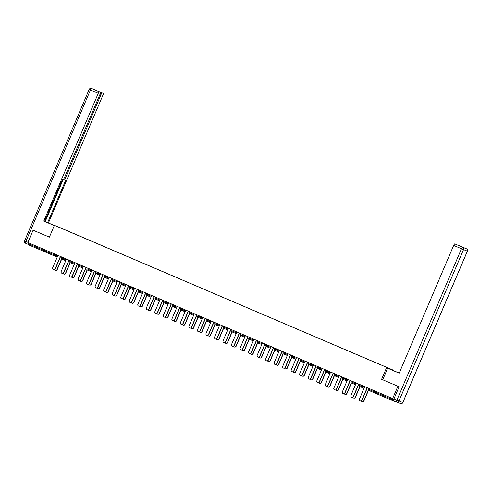 <?xml version="1.0" encoding="UTF-8"?>
<svg xmlns="http://www.w3.org/2000/svg" width="492" height="492" viewBox="0 0 492 492"><rect width="100%" height="100%" fill="white"/><g stroke="black" fill="none" stroke-linecap="round" stroke-linejoin="round"><path stroke-width="0.74" d="M393.416 370.218L54.415 225.33L393.416 370.218L393.293 370.519M60.245 227.771L75.276 234.21M60.233 227.71L69.434 231.714M74.267 233.774L69.458 231.652M74.298 233.731L77.957 235.361M82.785 237.415L77.982 235.299M82.816 237.378L86.475 239.001M91.309 241.062L86.5 238.946M91.34 241.025L94.999 242.648M99.833 244.708L95.024 242.593M99.864 244.665L103.523 246.295M108.351 248.355L103.548 246.234M108.381 248.312L112.041 249.942M116.875 252.002L112.065 249.881M116.905 251.959L120.565 253.589M125.398 255.649L120.589 253.528M125.429 255.606L129.082 257.236M133.916 259.296L129.113 257.175M133.947 259.253L137.606 260.883M142.44 262.943L137.631 260.822M142.471 262.9L146.13 264.53M150.964 266.584L146.155 264.468M150.995 266.547L154.648 268.171M159.482 270.231L154.679 268.115M159.513 270.194L163.172 271.818M168.006 273.878L163.196 271.762M168.036 273.835L171.696 275.465M176.53 277.525L171.72 275.403M176.56 277.482L180.213 279.112M185.047 281.172L180.244 279.05M185.078 281.129L188.737 282.759M193.571 284.819L188.762 282.697M193.602 284.776L197.261 286.405M202.095 288.466L197.286 286.344M202.126 288.423L205.779 290.052M210.613 292.113L205.81 289.991M210.644 292.07L214.303 293.699M219.137 295.753L214.327 293.638M219.168 295.717L222.827 297.34M227.655 299.4L222.851 297.285M227.685 299.364L231.345 300.987M236.178 303.047L231.369 300.926M236.209 303.004L239.868 304.634M244.702 306.694L239.893 304.573M244.733 306.651L248.392 308.281M253.22 310.341L248.417 308.22M253.251 310.298L256.91 311.928M261.744 313.988L256.935 311.867M261.775 313.945L265.434 315.575M270.268 317.635L265.459 315.513M270.299 317.592L273.958 319.222M278.786 321.282L273.983 319.16M278.816 321.239L282.476 322.863M287.31 324.923L282.5 322.807M287.34 324.886L291 326.51M295.833 328.57L291.024 326.454M295.864 328.533L299.523 330.157M304.351 332.217L299.548 330.095M304.382 332.174L308.041 333.804M312.875 335.864L308.066 333.742M312.906 335.821L316.565 337.451M321.399 339.511L316.59 337.389M321.43 339.468L325.089 341.097M329.917 343.158L325.114 341.036M329.947 343.115L333.607 344.744M338.441 346.805L333.631 344.683M338.471 346.762L342.131 348.391M346.965 350.452L342.155 348.33M346.995 350.409L350.648 352.032M355.482 354.092L350.679 351.977M355.513 354.055L359.172 355.679M364.006 357.739L359.197 355.624M364.037 357.702L367.696 359.326M372.53 361.386L367.721 359.265M372.561 361.343L376.214 362.973M381.048 365.033L376.245 362.911M381.079 364.99L75.276 234.204M369.141 388.539L368.772 389.412L393.514 400.002L393.36 400.931L397.419 402.315M393.514 400.002L393.692 399.59M368.502 388.262L368.127 389.135L368.772 389.412L368.613 390.341L393.36 400.931L368.613 390.341A0.916 0.892 112 0 1 368.151 389.147L368.526 388.274M393.957 398.864L396.909 400.125A1.833 0.437 113.2 0 0 396.589 401.976L393.643 400.716A1.833 0.437 -66.8 0 1 393.957 398.864L399.117 386.767L381.614 379.301L398.957 386.694M397.893 386.263L392.634 398.588L393.864 399.086M34.157 230.613L33.093 230.182L27.841 242.507L392.634 398.588M53.339 255.446L57.134 256.984A0.916 0.892 -68 0 0 57.152 256.99L53.327 255.44A0.916 0.892 -68 0 0 53.327 255.44L28.561 244.844L29.089 243.042M33.093 230.182L49.372 237.144L54.415 225.33M381.614 379.301L386.657 367.481M364.732 386.651L359.437 399.073A1.378 1.335 -68 0 0 360.15 400.875A1.378 1.335 -68 0 0 361.897 400.125L362.069 400.193A1.378 1.335 112 0 1 360.236 400.906M367.364 387.776L362.069 400.193M367.192 387.702L361.897 400.125M361.319 400.937A1.378 1.335 -68 0 0 363.772 400.882L363.951 400.955A1.378 1.335 112 0 1 362.118 401.669M363.772 400.882L368.348 390.168M363.951 400.955L368.502 390.285M391.466 369.83L399.215 373.059M391.491 369.769L399.209 373.071M382.733 379.756L387.653 368.219L399.184 373.127M387.653 368.219L399.178 373.151L453.667 245.403A1.833 0.437 -66.8 0 1 454.793 243.878L455.82 244.296A1.833 0.437 -66.8 0 1 455.826 244.296M457.498 245.01A1.833 0.437 -66.8 0 1 457.591 245.01L458.618 245.428A1.833 0.437 -66.8 0 1 458.624 245.428L466.434 248.767L458.618 245.428M459.319 245.791L457.591 245.01M43.776 221.086L54.304 225.588L43.776 221.086L98.265 93.339L90.454 89.993L25.885 241.375L27.946 242.261M51.359 224.309L44.594 221.369L47.619 222.642L65.621 180.435L64.987 180.177A1.833 0.437 113.2 0 0 64.987 180.177L63.308 179.457L64.981 180.177A1.833 0.437 113.2 0 1 65.301 178.325L101.063 94.47L100.11 94.064M51.389 224.254L54.335 225.514M54.341 225.496L47.619 222.642M48.419 222.962L102.902 95.214A1.833 0.437 113.2 0 0 103.222 93.363L102.188 92.945A1.833 0.437 113.2 0 0 101.063 94.47M28.53 244.499L25.566 243.232A1.833 0.437 -66.8 0 1 25.885 241.375L24.6 240.822L89.169 89.439L90.454 89.993A1.833 0.437 -66.8 0 1 91.58 88.474L99.39 91.813A1.833 0.437 113.2 0 0 98.265 93.339M44.575 221.406L62.576 179.199L63.21 179.457A1.833 0.437 113.2 0 0 64.341 177.932L100.104 94.083A1.833 0.437 113.2 0 0 100.423 92.232L99.39 91.813M98.603 91.45A1.833 0.437 -66.8 0 1 98.695 91.45L96.924 90.731A1.833 0.437 -66.8 0 1 96.924 90.737L100.417 92.232A1.833 0.437 113.2 0 0 100.417 92.232L96.924 90.737M33.991 230.545L49.384 237.126M28.733 242.888A1.833 0.437 113.2 0 0 28.518 244.493L25.566 243.232A1.833 1.833 0 0 1 24.6 240.822M45.215 221.609L63.197 179.451M356.214 383.004L350.913 395.427A1.378 1.335 -68 0 0 351.626 397.228A1.378 1.335 -68 0 0 353.373 396.478L353.551 396.546A1.378 1.335 112 0 1 351.719 397.259M358.846 384.135L353.551 396.546M358.668 384.055L353.373 396.478M347.69 379.357L342.395 391.78A1.378 1.335 -68 0 0 343.108 393.582A1.378 1.335 -68 0 0 344.849 392.831L345.027 392.899A1.378 1.335 112 0 1 343.195 393.612M350.322 380.488L345.027 392.899M350.15 380.414L344.849 392.831M339.166 375.716L333.871 388.133A1.378 1.335 -68 0 0 334.585 389.935A1.378 1.335 -68 0 0 336.331 389.184L336.503 389.258A1.378 1.335 112 0 1 334.671 389.965M341.799 376.841L336.503 389.258M341.626 376.767L336.331 389.184M330.649 372.069L325.347 384.486A1.378 1.335 -68 0 0 326.061 386.288A1.378 1.335 -68 0 0 327.807 385.537L327.986 385.611A1.378 1.335 112 0 1 326.153 386.318M333.281 373.194L327.986 385.611M333.102 373.121L327.807 385.537M322.125 368.422L316.83 380.839A1.378 1.335 -68 0 0 317.543 382.641A1.378 1.335 -68 0 0 319.283 381.89L319.462 381.964A1.378 1.335 112 0 1 317.629 382.671M324.757 369.547L319.462 381.964M324.585 369.474L319.283 381.89M352.795 397.296A1.378 1.335 -68 0 0 355.255 397.235L355.427 397.308A1.378 1.335 112 0 1 353.594 398.022M355.255 397.235L359.824 386.521M355.427 397.308L359.978 386.638M344.277 393.649A1.378 1.335 -68 0 0 346.731 393.594L346.909 393.661A1.378 1.335 112 0 1 345.077 394.375M346.731 393.594L351.3 382.874M346.909 393.661L351.46 382.991M335.753 390.002A1.378 1.335 -68 0 0 338.207 389.947L338.385 390.015A1.378 1.335 112 0 1 336.553 390.728M338.207 389.947L342.783 379.227M338.385 390.015L342.936 379.344M327.229 386.355A1.378 1.335 -68 0 0 329.689 386.3L329.861 386.368A1.378 1.335 112 0 1 328.035 387.081M329.689 386.3L334.259 375.581M329.861 386.368L334.412 375.697M318.711 382.708A1.378 1.335 -68 0 0 321.165 382.653L321.344 382.727A1.378 1.335 112 0 1 319.511 383.434M321.165 382.653L325.735 371.934M321.344 382.727L325.895 372.057M313.601 364.775L308.306 377.192A1.378 1.335 -68 0 0 309.019 378.994A1.378 1.335 -68 0 0 310.766 378.243L310.938 378.317A1.378 1.335 112 0 1 309.105 379.031M316.233 365.9L310.938 378.317M316.061 365.827L310.766 378.243M310.188 379.061A1.378 1.335 -68 0 0 312.648 379.006L312.82 379.08A1.378 1.335 112 0 1 310.987 379.787M312.648 379.006L317.217 368.293M312.82 379.08L317.371 368.41M305.083 361.128L299.782 373.545A1.378 1.335 -68 0 0 300.495 375.347A1.378 1.335 -68 0 0 302.242 374.596L302.42 374.67A1.378 1.335 112 0 1 300.587 375.384M307.715 362.253L302.42 374.67M307.537 362.18L302.242 374.596M301.664 375.414A1.378 1.335 -68 0 0 304.124 375.359L304.296 375.433A1.378 1.335 112 0 1 302.469 376.14M304.124 375.359L308.693 364.646M304.296 375.433L308.853 364.763M296.559 357.481L291.264 369.904A1.378 1.335 -68 0 0 291.977 371.706A1.378 1.335 -68 0 0 293.718 370.956L293.896 371.023A1.378 1.335 112 0 1 292.063 371.737M299.191 358.606L293.896 371.023M299.019 358.533L293.718 370.956M293.146 371.767A1.378 1.335 -68 0 0 295.6 371.712L295.778 371.786A1.378 1.335 112 0 1 293.945 372.499M295.6 371.712L300.169 360.999M295.778 371.786L300.329 361.116M288.035 353.834L282.74 366.257A1.378 1.335 -68 0 0 283.453 368.059A1.378 1.335 -68 0 0 285.2 367.309L285.372 367.376A1.378 1.335 112 0 1 283.54 368.09M290.667 354.966L285.372 367.376M290.495 354.886L285.2 367.309M284.622 368.127A1.378 1.335 -68 0 0 287.082 368.065L287.254 368.139A1.378 1.335 112 0 1 285.422 368.852M287.082 368.065L291.651 357.352M287.254 368.139L291.805 357.469M279.517 350.193L274.216 362.61A1.378 1.335 -68 0 0 274.93 364.412A1.378 1.335 -68 0 0 276.676 363.662L276.855 363.729A1.378 1.335 112 0 1 275.022 364.443M282.15 351.319L276.855 363.729M281.971 351.245L276.676 363.662M276.104 364.48A1.378 1.335 -68 0 0 278.558 364.424L278.73 364.492A1.378 1.335 112 0 1 276.904 365.205M278.558 364.424L283.128 353.705M278.73 364.492L283.287 353.822M270.994 346.546L265.698 358.963A1.378 1.335 -68 0 0 266.412 360.765A1.378 1.335 -68 0 0 268.152 360.015L268.331 360.089A1.378 1.335 112 0 1 266.498 360.796M273.626 347.672L268.331 360.089M273.454 347.598L268.152 360.015M267.58 360.833A1.378 1.335 -68 0 0 270.034 360.777L270.213 360.845A1.378 1.335 112 0 1 268.38 361.558M270.034 360.777L274.61 350.058M270.213 360.845L274.764 350.175M262.47 342.899L257.175 355.316A1.378 1.335 -68 0 0 257.888 357.118A1.378 1.335 -68 0 0 259.635 356.368L259.807 356.442A1.378 1.335 112 0 1 257.98 357.149M265.108 344.025L259.807 356.442M264.93 343.951L259.635 356.368M259.056 357.186A1.378 1.335 -68 0 0 261.516 357.131L261.689 357.198A1.378 1.335 112 0 1 259.856 357.912M261.516 357.131L266.086 346.411M261.689 357.198L266.24 346.528M253.952 339.252L248.651 351.669A1.378 1.335 -68 0 0 249.364 353.471A1.378 1.335 -68 0 0 251.111 352.721L251.289 352.795A1.378 1.335 112 0 1 249.456 353.502M256.584 340.378L251.289 352.795M256.412 340.304L251.111 352.721M250.539 353.539A1.378 1.335 -68 0 0 252.993 353.484L253.171 353.557A1.378 1.335 112 0 1 251.338 354.265M252.993 353.484L257.562 342.764M253.171 353.557L257.722 342.887M245.428 335.606L240.133 348.022A1.378 1.335 -68 0 0 240.846 349.824A1.378 1.335 -68 0 0 242.593 349.074L242.765 349.148A1.378 1.335 112 0 1 240.932 349.861M248.06 336.731L242.765 349.148M247.888 336.657L242.593 349.074M242.015 349.892A1.378 1.335 -68 0 0 244.469 349.837L244.647 349.91A1.378 1.335 112 0 1 242.814 350.618M244.469 349.837L249.044 339.123M244.647 349.91L249.198 339.24M236.904 331.959L231.609 344.375A1.378 1.335 -68 0 0 232.322 346.177A1.378 1.335 -68 0 0 234.069 345.433L234.241 345.501A1.378 1.335 112 0 1 232.415 346.214M239.542 333.084L234.241 345.501M239.364 333.01L234.069 345.433M233.491 346.245A1.378 1.335 -68 0 0 235.951 346.19L236.123 346.263A1.378 1.335 112 0 1 234.29 346.971M235.951 346.19L240.52 335.476M236.123 346.263L240.674 335.593M228.386 328.312L223.091 340.735A1.378 1.335 -68 0 0 223.798 342.537A1.378 1.335 -68 0 0 225.545 341.786L225.723 341.854A1.378 1.335 112 0 1 223.891 342.567M231.019 329.437L225.723 341.854M230.846 329.363L225.545 341.786M224.973 342.598A1.378 1.335 -68 0 0 227.427 342.543L227.605 342.617A1.378 1.335 112 0 1 225.773 343.33M227.427 342.543L231.996 331.829M227.605 342.617L232.156 331.946M219.862 324.665L214.567 337.088A1.378 1.335 -68 0 0 215.281 338.89A1.378 1.335 -68 0 0 217.027 338.139L217.2 338.207A1.378 1.335 112 0 1 215.367 338.92M222.495 325.796L217.2 338.207M222.322 325.716L217.027 338.139M216.449 338.957A1.378 1.335 -68 0 0 218.903 338.896L219.081 338.97A1.378 1.335 112 0 1 217.249 339.683M218.903 338.896L223.479 328.182M219.081 338.97L223.632 328.299M211.345 321.024L206.043 333.441A1.378 1.335 -68 0 0 206.757 335.243A1.378 1.335 -68 0 0 208.503 334.492L208.682 334.56A1.378 1.335 112 0 1 206.849 335.273M213.977 322.149L208.682 334.56M213.799 322.076L208.503 334.492M207.925 335.31A1.378 1.335 -68 0 0 210.385 335.255L210.558 335.323A1.378 1.335 112 0 1 208.725 336.036M210.385 335.255L214.955 324.536M210.558 335.323L215.109 324.652M202.821 317.377L197.526 329.794A1.378 1.335 -68 0 0 198.233 331.596A1.378 1.335 -68 0 0 199.98 330.845L200.158 330.919A1.378 1.335 112 0 1 198.325 331.626M205.453 318.502L200.158 330.919M205.281 318.429L199.98 330.845M199.408 331.663A1.378 1.335 -68 0 0 201.861 331.608L202.04 331.676A1.378 1.335 112 0 1 200.207 332.389M201.861 331.608L206.431 320.889M202.04 331.676L206.591 321.005M194.297 313.73L189.002 326.147A1.378 1.335 -68 0 0 189.715 327.949A1.378 1.335 -68 0 0 191.462 327.198L191.634 327.272A1.378 1.335 112 0 1 189.801 327.979M196.929 314.855L191.634 327.272M196.757 314.782L191.462 327.198M190.884 328.016A1.378 1.335 -68 0 0 193.338 327.961L193.516 328.029A1.378 1.335 112 0 1 191.683 328.742M193.338 327.961L197.913 317.242M193.516 328.029L198.067 317.358M185.779 310.083L180.478 322.5A1.378 1.335 -68 0 0 181.191 324.302A1.378 1.335 -68 0 0 182.938 323.552L183.116 323.625A1.378 1.335 112 0 1 181.284 324.339M188.411 311.208L183.116 323.625M188.233 311.135L182.938 323.552M182.36 324.369A1.378 1.335 -68 0 0 184.82 324.314L184.992 324.388A1.378 1.335 112 0 1 183.159 325.095M184.82 324.314L189.389 313.595M184.992 324.388L189.543 313.718M177.255 306.436L171.96 318.853A1.378 1.335 -68 0 0 172.667 320.655A1.378 1.335 -68 0 0 174.414 319.905L174.592 319.978A1.378 1.335 112 0 1 172.76 320.692M179.887 307.562L174.592 319.978M179.715 307.488L174.414 319.905M173.842 320.722A1.378 1.335 -68 0 0 176.296 320.667L176.474 320.741A1.378 1.335 112 0 1 174.642 321.448M176.296 320.667L180.865 309.954M176.474 320.741L181.025 310.071M168.731 302.789L163.436 315.206A1.378 1.335 -68 0 0 164.15 317.008A1.378 1.335 -68 0 0 165.896 316.264L166.068 316.331A1.378 1.335 112 0 1 164.236 317.045M171.364 303.915L166.068 316.331M171.191 303.841L165.896 316.264M165.318 317.076A1.378 1.335 -68 0 0 167.772 317.02L167.95 317.094A1.378 1.335 112 0 1 166.118 317.801M167.772 317.02L172.348 306.307M167.95 317.094L172.501 306.424M160.214 299.142L154.912 311.565A1.378 1.335 -68 0 0 155.626 313.367A1.378 1.335 -68 0 0 157.372 312.617L157.551 312.684A1.378 1.335 112 0 1 155.718 313.398M162.846 300.268L157.551 312.684M162.667 300.194L157.372 312.617M156.794 313.429A1.378 1.335 -68 0 0 159.254 313.373L159.426 313.447A1.378 1.335 112 0 1 157.594 314.16M159.254 313.373L163.824 302.66M159.426 313.447L163.977 302.777M151.69 295.495L146.395 307.918A1.378 1.335 -68 0 0 147.108 309.72A1.378 1.335 -68 0 0 148.848 308.97L149.027 309.038A1.378 1.335 112 0 1 147.194 309.751M154.322 296.627L149.027 309.038M154.15 296.547L148.848 308.97M148.276 309.788A1.378 1.335 -68 0 0 150.73 309.732L150.909 309.8A1.378 1.335 112 0 1 149.076 310.513M150.73 309.732L155.3 299.013M150.909 309.8L155.46 299.13M143.166 291.854L137.871 304.271A1.378 1.335 -68 0 0 138.584 306.073A1.378 1.335 -68 0 0 140.331 305.323L140.503 305.391A1.378 1.335 112 0 1 138.67 306.104M145.798 292.98L140.503 305.391M145.626 292.906L140.331 305.323M139.753 306.141A1.378 1.335 -68 0 0 142.206 306.085L142.385 306.153A1.378 1.335 112 0 1 140.552 306.867M142.206 306.085L146.782 295.366M142.385 306.153L146.936 295.483M134.648 288.207L129.347 300.624A1.378 1.335 -68 0 0 130.06 302.426A1.378 1.335 -68 0 0 131.807 301.676L131.985 301.75A1.378 1.335 112 0 1 130.152 302.457M137.28 289.333L131.985 301.75M137.102 289.259L131.807 301.676M131.229 302.494A1.378 1.335 -68 0 0 133.689 302.439L133.861 302.506A1.378 1.335 112 0 1 132.028 303.22M133.689 302.439L138.258 291.719M133.861 302.506L138.412 291.836M126.124 284.56L120.829 296.977A1.378 1.335 -68 0 0 121.542 298.779A1.378 1.335 -68 0 0 123.283 298.029L123.461 298.103A1.378 1.335 112 0 1 121.629 298.81M128.756 285.686L123.461 298.103M128.584 285.612L123.283 298.029M122.711 298.847A1.378 1.335 -68 0 0 125.165 298.792L125.343 298.859A1.378 1.335 112 0 1 123.51 299.573M125.165 298.792L129.734 288.072M125.343 298.859L129.894 288.189M117.6 280.914L112.305 293.33A1.378 1.335 -68 0 0 113.019 295.132A1.378 1.335 -68 0 0 114.765 294.382L114.937 294.456A1.378 1.335 112 0 1 113.105 295.169M120.233 282.039L114.937 294.456M120.06 281.965L114.765 294.382M114.187 295.2A1.378 1.335 -68 0 0 116.641 295.145L116.819 295.218A1.378 1.335 112 0 1 114.987 295.926M116.641 295.145L121.216 284.425M116.819 295.218L121.37 284.548M109.083 277.267L103.781 289.683A1.378 1.335 -68 0 0 104.495 291.485A1.378 1.335 -68 0 0 106.241 290.735L106.42 290.809A1.378 1.335 112 0 1 104.587 291.522M111.715 278.392L106.42 290.809M111.536 278.318L106.241 290.735M105.663 291.553A1.378 1.335 -68 0 0 108.123 291.498L108.295 291.572A1.378 1.335 112 0 1 106.469 292.279M108.123 291.498L112.693 280.784M108.295 291.572L112.846 280.901M100.559 273.62L95.264 286.043A1.378 1.335 -68 0 0 95.977 287.845A1.378 1.335 -68 0 0 97.717 287.094L97.896 287.162A1.378 1.335 112 0 1 96.063 287.875M103.191 274.745L97.896 287.162M103.019 274.671L97.717 287.094M97.145 287.906A1.378 1.335 -68 0 0 99.599 287.851L99.778 287.925A1.378 1.335 112 0 1 97.945 288.638M99.599 287.851L104.169 277.137M99.778 287.925L104.329 277.254M92.035 269.973L86.74 282.396A1.378 1.335 -68 0 0 87.453 284.198A1.378 1.335 -68 0 0 89.2 283.447L89.372 283.515A1.378 1.335 112 0 1 87.539 284.228M94.667 271.098L89.372 283.515M94.495 271.024L89.2 283.447M88.621 284.259A1.378 1.335 -68 0 0 91.081 284.204L91.254 284.278A1.378 1.335 112 0 1 89.421 284.991M91.081 284.204L95.651 273.49M91.254 284.278L95.805 273.607M83.517 266.326L78.216 278.749A1.378 1.335 -68 0 0 78.929 280.551A1.378 1.335 -68 0 0 80.676 279.8L80.854 279.868A1.378 1.335 112 0 1 79.021 280.581M86.149 267.457L80.854 279.868M85.971 267.377L80.676 279.8M80.098 280.618A1.378 1.335 -68 0 0 82.558 280.563L82.73 280.631A1.378 1.335 112 0 1 80.903 281.344M82.558 280.563L87.127 269.844M82.73 280.631L87.287 269.96M74.993 262.685L69.698 275.102A1.378 1.335 -68 0 0 70.411 276.904A1.378 1.335 -68 0 0 72.152 276.153L72.33 276.221A1.378 1.335 112 0 1 70.497 276.935M77.625 263.81L72.33 276.221M77.453 263.737L72.152 276.153M71.58 276.971A1.378 1.335 -68 0 0 74.034 276.916L74.212 276.984A1.378 1.335 112 0 1 72.379 277.697M74.034 276.916L78.609 266.197M74.212 276.984L78.763 266.313M66.469 259.038L61.174 271.455A1.378 1.335 -68 0 0 61.887 273.257A1.378 1.335 -68 0 0 63.634 272.507L63.806 272.58A1.378 1.335 112 0 1 61.98 273.288M69.101 260.163L63.806 272.58M68.929 260.09L63.634 272.507M63.056 273.324A1.378 1.335 -68 0 0 65.516 273.269L65.688 273.337A1.378 1.335 112 0 1 63.855 274.05M65.516 273.269L70.085 262.55M65.688 273.337L70.239 262.666M57.951 255.391L52.65 267.808A1.378 1.335 -68 0 0 53.364 269.61A1.378 1.335 -68 0 0 55.11 268.86L55.289 268.933A1.378 1.335 112 0 1 53.456 269.641M60.584 256.517L55.289 268.933M60.405 256.443L55.11 268.86M54.538 269.678A1.378 1.335 -68 0 0 56.992 269.622L57.17 269.69A1.378 1.335 112 0 1 55.338 270.403M56.992 269.622L61.561 258.903M57.17 269.69L61.721 259.02M28.721 243.915L53.462 254.505L53.837 253.632M54.858 254.069L54.489 254.936A0.916 0.892 -68 0 1 53.327 255.44A0.916 0.916 0 0 0 53.327 255.44L53.462 254.505L57.607 256.203M361.645 385.328L361.269 386.202L364.387 387.462M363.92 388.243A0.916 0.892 -68 0 0 364.037 388.286A0.916 0.916 0 0 1 363.939 388.249L360.107 386.7A0.916 0.892 -68 0 0 361.269 386.202L359.609 385.488L360.003 384.627L359.609 385.488A0.916 0.916 0 0 0 360.089 386.694A0.916 0.892 -68 0 0 360.107 386.7A0.916 0.916 0 0 1 360.089 386.694A0.916 0.892 112 0 1 359.634 385.5M353.121 381.681L352.752 382.555L355.864 383.815M351.46 380.974L351.085 381.841A0.916 0.916 0 0 0 351.571 383.047A0.916 0.892 -68 0 0 352.752 382.555L351.085 381.841L351.485 380.98M344.597 378.034L344.228 378.908L347.346 380.168M342.936 377.327L342.561 378.2A0.916 0.916 0 0 0 343.047 379.4A0.916 0.892 -68 0 0 344.228 378.908L342.561 378.2L342.961 377.333M336.079 374.394L335.704 375.261L338.822 376.521M338.355 377.303A0.916 0.892 -68 0 0 338.373 377.315L334.542 375.765A0.916 0.892 -68 0 0 335.704 375.261L334.043 374.553L334.437 373.692M327.555 370.747L327.186 371.614L330.298 372.881M329.831 373.662A0.916 0.892 -68 0 0 329.849 373.668L326.018 372.118A0.916 0.892 -68 0 0 327.186 371.614L325.519 370.906L325.919 370.046M319.031 367.1L318.662 367.973L321.78 369.234M321.313 370.015A0.916 0.892 -68 0 0 321.325 370.021L317.5 368.471A0.916 0.892 -68 0 0 318.662 367.973L316.996 367.26L317.395 366.399M310.513 363.453L310.138 364.326L313.256 365.587M312.789 366.368A0.916 0.892 -68 0 0 312.807 366.374L308.976 364.824A0.916 0.892 -68 0 0 310.138 364.326L308.478 363.613L308.871 362.752M301.99 359.806L301.621 360.679L304.739 361.94M300.329 359.092L299.954 359.966A0.916 0.916 0 0 0 300.44 361.171A0.916 0.892 -68 0 0 301.621 360.679L299.954 359.966L300.354 359.105M293.466 356.159L293.097 357.032L296.215 358.293M291.805 355.445L291.43 356.319A0.916 0.916 0 0 0 291.916 357.524A0.916 0.892 -68 0 0 293.097 357.032L291.43 356.319L291.83 355.458M284.948 352.512L284.573 353.385L287.691 354.646M283.281 351.805L282.912 352.672A0.916 0.916 0 0 0 283.392 353.877A0.916 0.892 -68 0 0 284.573 353.385L282.912 352.672L283.306 351.811M276.424 348.865L276.055 349.738L279.173 350.999M278.7 351.78A0.916 0.892 -68 0 0 278.718 351.786L274.887 350.236A0.916 0.892 -68 0 0 276.055 349.738L274.388 349.031L274.788 348.164M267.9 345.224L267.531 346.091L270.649 347.352M270.182 348.133A0.916 0.892 -68 0 0 270.194 348.145L266.369 346.596A0.916 0.892 -68 0 0 267.531 346.091L265.871 345.384L266.264 344.523M259.382 341.577L259.007 342.444L262.125 343.711M261.658 344.492A0.916 0.892 -68 0 0 261.676 344.498L257.845 342.949A0.916 0.892 -68 0 0 259.007 342.444L257.347 341.737L257.74 340.876M250.858 337.93L250.489 338.803L253.608 340.064M253.134 340.845A0.916 0.892 -68 0 0 253.152 340.851L249.327 339.302A0.916 0.892 -68 0 0 250.489 338.803L248.823 338.09L249.223 337.229M242.341 334.283L241.966 335.157L245.084 336.417M240.674 333.57L240.305 334.443A0.916 0.916 0 0 0 240.785 335.649A0.916 0.892 -68 0 0 241.966 335.157L240.305 334.443L240.699 333.582M233.817 330.636L233.442 331.51L236.56 332.77M236.111 333.558A0.916 0.916 0 0 0 236.209 333.594A0.916 0.892 -68 0 1 236.111 333.558A0.916 0.892 -68 0 0 236.111 333.558L232.279 332.008A0.916 0.916 0 0 1 232.261 332.002A0.916 0.892 112 0 1 231.806 330.808L231.806 330.808A0.916 0.916 0 0 0 232.261 332.002A0.916 0.892 -68 0 0 233.442 331.51L231.781 330.796L232.175 329.935M225.293 326.989L224.924 327.863L228.042 329.123M223.282 327.162L223.657 326.288L223.282 327.162A0.916 0.892 112 0 0 223.743 328.355A0.916 0.892 -68 0 0 224.924 327.863L223.257 327.149A0.916 0.916 0 0 0 223.762 328.361L227.587 329.911A0.916 0.892 -68 0 0 227.691 329.947A0.916 0.916 0 0 1 227.587 329.911M216.775 323.342L216.4 324.216L219.518 325.476M215.109 322.635L214.74 323.508A0.916 0.916 0 0 0 215.219 324.708A0.916 0.892 -68 0 0 216.4 324.216L214.74 323.508L215.133 322.641M208.251 319.695L207.876 320.569L210.994 321.829M210.527 322.611A0.916 0.892 -68 0 0 210.545 322.617L206.714 321.073A0.916 0.892 -68 0 0 206.714 321.073A0.916 0.892 -68 0 0 207.876 320.569L206.216 319.862L206.609 318.994M199.727 316.055L199.358 316.922L202.476 318.183M202.009 318.964A0.916 0.892 -68 0 0 202.021 318.976L198.196 317.426A0.916 0.892 -68 0 0 199.358 316.922L197.692 316.215L198.092 315.354M191.21 312.408L190.834 313.275L193.953 314.542M193.485 315.323A0.916 0.892 -68 0 0 193.497 315.329L189.672 313.779A0.916 0.892 -68 0 0 190.834 313.275L189.174 312.568L189.568 311.707M182.686 308.761L182.317 309.634L185.429 310.895M181.025 308.047L180.65 308.921A0.916 0.916 0 0 0 181.136 310.126A0.916 0.892 -68 0 0 182.317 309.634L180.65 308.921L181.044 308.06M174.162 305.114L173.793 305.987L176.911 307.248M176.56 308.066A0.916 0.892 -68 0 1 176.456 308.035A0.916 0.892 -68 0 0 176.456 308.035L172.63 306.485A0.916 0.916 0 0 1 172.612 306.479A0.916 0.892 112 0 1 172.151 305.286L172.151 305.286A0.916 0.916 0 0 0 172.612 306.479A0.916 0.892 -68 0 0 173.793 305.987L172.126 305.274L172.526 304.413M165.644 301.467L165.269 302.34L168.387 303.601M163.633 301.639L164.002 300.766L163.633 301.639A0.916 0.916 0 0 0 164.088 302.832A0.916 0.892 -68 0 0 165.269 302.34L163.608 301.627A0.916 0.892 112 0 0 164.088 302.832A0.916 0.916 0 0 0 164.107 302.838L167.938 304.388A0.916 0.892 -68 0 0 168.036 304.425A0.916 0.916 0 0 1 167.938 304.388M157.12 297.82L156.751 298.693L159.863 299.954M155.109 297.992L155.484 297.119L155.109 297.992A0.916 0.892 112 0 0 155.564 299.185A0.916 0.892 -68 0 0 156.751 298.693L155.085 297.98A0.916 0.916 0 0 0 155.583 299.191L159.414 300.741A0.916 0.892 -68 0 0 159.513 300.778A0.916 0.916 0 0 1 159.414 300.741M148.596 294.173L148.227 295.046L151.345 296.307M146.936 293.466L146.561 294.339A0.916 0.916 0 0 0 147.046 295.538A0.916 0.892 -68 0 0 148.227 295.046L146.561 294.339L146.96 293.472M140.079 290.526L139.703 291.399L142.821 292.66M138.412 289.819L138.043 290.692A0.916 0.916 0 0 0 138.523 291.891A0.916 0.892 -68 0 0 139.703 291.399L138.043 290.692L138.436 289.825M131.555 286.885L131.186 287.752L134.298 289.013M133.83 289.794A0.916 0.892 -68 0 0 133.849 289.806L130.017 288.257A0.916 0.892 -68 0 0 131.186 287.752L129.519 287.045L129.919 286.184M123.031 283.238L122.662 284.105L125.78 285.372M121.37 282.525L120.995 283.398A0.916 0.916 0 0 0 121.481 284.604A0.916 0.892 -68 0 0 122.662 284.105L120.995 283.398L121.395 282.537M114.513 279.591L114.138 280.465L117.256 281.725M116.788 282.506A0.916 0.892 -68 0 0 116.807 282.513L112.975 280.963A0.916 0.892 -68 0 0 114.138 280.465L112.477 279.751L112.871 278.89M105.989 275.944L105.62 276.818L108.732 278.078M108.283 278.866A0.916 0.916 0 0 0 108.381 278.902A0.916 0.892 -68 0 1 108.283 278.866A0.916 0.892 -68 0 0 108.283 278.866L104.452 277.316A0.916 0.916 0 0 1 104.439 277.31A0.916 0.892 112 0 1 103.978 276.117L103.978 276.117A0.916 0.916 0 0 0 104.439 277.31A0.916 0.892 -68 0 0 105.62 276.818L103.953 276.104L104.353 275.243M97.465 272.297L97.096 273.171L100.214 274.431M95.46 272.47L95.829 271.596L95.46 272.47A0.916 0.892 112 0 0 95.915 273.663A0.916 0.892 -68 0 0 97.096 273.171L95.43 272.457A0.916 0.916 0 0 0 95.934 273.669L99.759 275.219A0.916 0.892 -68 0 0 99.864 275.256A0.916 0.916 0 0 1 99.759 275.219M88.947 268.65L88.572 269.524L91.69 270.784M87.281 267.943L86.912 268.81A0.916 0.916 0 0 0 87.391 270.016A0.916 0.892 -68 0 0 88.572 269.524L86.912 268.81L87.305 267.949M80.424 265.003L80.055 265.877L83.173 267.138M78.763 264.296L78.388 265.17A0.916 0.916 0 0 0 78.874 266.369A0.916 0.892 -68 0 0 80.055 265.877L78.388 265.17L78.788 264.302M71.9 261.357L71.531 262.23L74.649 263.491M74.181 264.272A0.916 0.892 -68 0 0 74.194 264.278L70.368 262.734A0.916 0.892 -68 0 0 71.531 262.23L69.87 261.523L70.264 260.655M63.382 257.716L63.007 258.583L66.125 259.844M61.715 257.002L61.346 257.876A0.916 0.916 0 0 0 61.826 259.081A0.916 0.892 -68 0 0 63.007 258.583L61.346 257.876L61.74 257.015M355.396 384.596A0.916 0.892 -68 0 0 355.513 384.639A0.916 0.916 0 0 1 355.415 384.603L351.583 383.053A0.916 0.916 0 0 1 351.571 383.047A0.916 0.892 112 0 1 351.11 381.853M346.878 380.949A0.916 0.892 -68 0 0 346.995 380.993A0.916 0.916 0 0 1 346.891 380.956L343.065 379.406A0.916 0.916 0 0 1 343.047 379.4A0.916 0.892 112 0 1 342.586 378.207M334.412 373.68L334.043 374.553A0.916 0.916 0 0 0 334.542 375.765A0.916 0.892 112 0 1 334.068 374.566M325.895 370.033L325.519 370.906A0.916 0.916 0 0 0 326.018 372.118A0.916 0.892 112 0 1 325.544 370.919M317.371 366.386L316.996 367.26A0.916 0.916 0 0 0 317.5 368.471A0.916 0.892 112 0 1 317.02 367.272M308.847 362.739L308.478 363.613A0.916 0.916 0 0 0 308.958 364.818A0.916 0.892 112 0 1 308.502 363.625M304.265 362.721A0.916 0.892 -68 0 0 304.382 362.764A0.916 0.916 0 0 1 304.284 362.727L300.452 361.177A0.916 0.916 0 0 1 300.44 361.171A0.916 0.892 112 0 1 299.979 359.978M295.747 359.074A0.916 0.892 -68 0 0 295.864 359.117A0.916 0.916 0 0 1 295.76 359.08L291.934 357.53A0.916 0.916 0 0 1 291.916 357.524A0.916 0.892 112 0 1 291.455 356.331M287.223 355.427A0.916 0.892 -68 0 0 287.34 355.47A0.916 0.916 0 0 1 287.242 355.433L283.41 353.883A0.916 0.916 0 0 1 283.392 353.877A0.916 0.892 112 0 1 282.937 352.684M274.764 348.158L274.388 349.031A0.916 0.916 0 0 0 274.887 350.236A0.916 0.892 112 0 1 274.413 349.037M266.24 344.511L265.871 345.384A0.916 0.916 0 0 0 266.369 346.596A0.916 0.892 112 0 1 265.889 345.396M257.716 340.864L257.347 341.737A0.916 0.916 0 0 0 257.845 342.949A0.916 0.892 112 0 1 257.371 341.749M249.198 337.217L248.823 338.09A0.916 0.916 0 0 0 249.327 339.302A0.916 0.892 112 0 1 248.847 338.102M244.616 337.198A0.916 0.892 -68 0 0 244.733 337.235A0.916 0.916 0 0 1 244.629 337.204L240.803 335.655A0.916 0.916 0 0 1 240.785 335.649A0.916 0.892 112 0 1 240.324 334.455M219.051 326.257A0.916 0.892 -68 0 0 219.168 326.301A0.916 0.916 0 0 1 219.063 326.264L215.238 324.714A0.916 0.916 0 0 1 215.219 324.708A0.916 0.892 112 0 1 214.764 323.515M206.585 318.988L206.216 319.862A0.916 0.916 0 0 0 206.702 321.061A0.916 0.916 0 0 0 206.714 321.073A0.916 0.892 112 0 1 206.24 319.868M198.178 317.414A0.916 0.892 112 0 1 197.716 316.227M189.543 311.694L189.174 312.568A0.916 0.916 0 0 0 189.672 313.779A0.916 0.892 112 0 1 189.199 312.58M184.961 311.676A0.916 0.892 -68 0 0 185.078 311.713A0.916 0.916 0 0 1 184.98 311.682L181.148 310.132A0.916 0.916 0 0 1 181.136 310.126M181.13 310.126A0.916 0.892 112 0 1 180.675 308.933M150.878 297.088A0.916 0.892 -68 0 0 150.995 297.131A0.916 0.916 0 0 1 150.89 297.094L147.065 295.544A0.916 0.916 0 0 1 147.046 295.538A0.916 0.892 112 0 1 146.585 294.345M142.354 293.441A0.916 0.892 -68 0 0 142.471 293.484A0.916 0.916 0 0 1 142.373 293.447L138.541 291.904A0.916 0.916 0 0 1 138.523 291.891A0.916 0.892 112 0 1 138.067 290.698M129.894 286.172L129.519 287.045A0.916 0.916 0 0 0 130.017 288.257A0.916 0.892 112 0 1 129.544 287.057M125.312 286.153A0.916 0.892 -68 0 0 125.429 286.19A0.916 0.916 0 0 1 125.325 286.159L121.499 284.61A0.916 0.916 0 0 1 121.481 284.604A0.916 0.892 112 0 1 121.02 283.41M112.846 278.878L112.477 279.751A0.916 0.916 0 0 0 112.957 280.957A0.916 0.892 112 0 1 112.502 279.763M91.223 271.566A0.916 0.892 -68 0 0 91.34 271.609A0.916 0.916 0 0 1 91.241 271.572L87.41 270.022A0.916 0.916 0 0 1 87.391 270.016A0.916 0.892 112 0 1 86.936 268.823M82.699 267.919A0.916 0.892 -68 0 0 82.822 267.962A0.916 0.916 0 0 1 82.718 267.925L78.886 266.375A0.916 0.916 0 0 1 78.874 266.369A0.916 0.892 112 0 1 78.412 265.176M70.239 260.649L69.87 261.523A0.916 0.916 0 0 0 70.368 262.734A0.916 0.892 112 0 1 69.889 261.529M65.657 260.631A0.916 0.892 -68 0 0 65.774 260.668A0.916 0.916 0 0 1 65.676 260.637L61.844 259.087A0.916 0.916 0 0 1 61.826 259.081A0.916 0.892 112 0 1 61.371 257.888M454.793 243.878L462.603 247.218A1.833 0.437 113.2 0 0 461.478 248.743L396.909 400.125L398.951 400.992L402.782 402.542L467.351 251.16L463.519 249.61L398.951 400.992A1.833 1.783 112 0 1 396.626 401.995L400.451 403.545A1.833 1.783 -68 0 1 400.42 403.526L396.657 402.007M453.667 245.403L463.519 249.61A1.833 1.783 -68 0 0 462.603 247.218L466.434 248.767A1.833 1.783 112 0 1 467.351 251.16L467.4 251.178A1.833 1.833 0 0 0 466.434 248.767A1.833 0.437 113.2 0 0 466.434 248.767L466.434 248.767M396.589 401.976A1.833 0.437 113.2 0 0 396.595 401.982A1.833 1.783 112 0 0 396.626 401.995A1.833 1.833 0 0 1 396.589 401.976L393.643 400.716M402.782 402.536L402.782 402.542A1.833 1.783 -68 0 1 400.451 403.545A1.833 1.833 0 0 0 402.831 402.561L467.4 251.178M98.695 91.45L102.188 92.945M95.343 89.993A1.833 1.783 112 0 1 95.405 90.018A1.833 0.437 -66.8 0 1 95.411 90.024L91.58 88.474A1.833 1.783 -68 0 0 91.549 88.455A1.833 1.833 0 0 0 89.169 89.439M64.347 177.913L65.301 178.325M95.411 90.024L95.411 90.024A1.833 1.833 0 0 0 95.374 90.005L91.549 88.455M53.308 255.434L28.561 244.844M368.127 389.135A0.916 0.916 0 0 0 368.613 390.341M232.15 329.923L231.781 330.796M198.178 317.42A0.916 0.916 0 0 0 198.196 317.426A0.916 0.916 0 0 1 197.692 316.215L198.067 315.341M172.501 304.4L172.126 305.274M104.329 275.231L103.953 276.104"/></g></svg>
